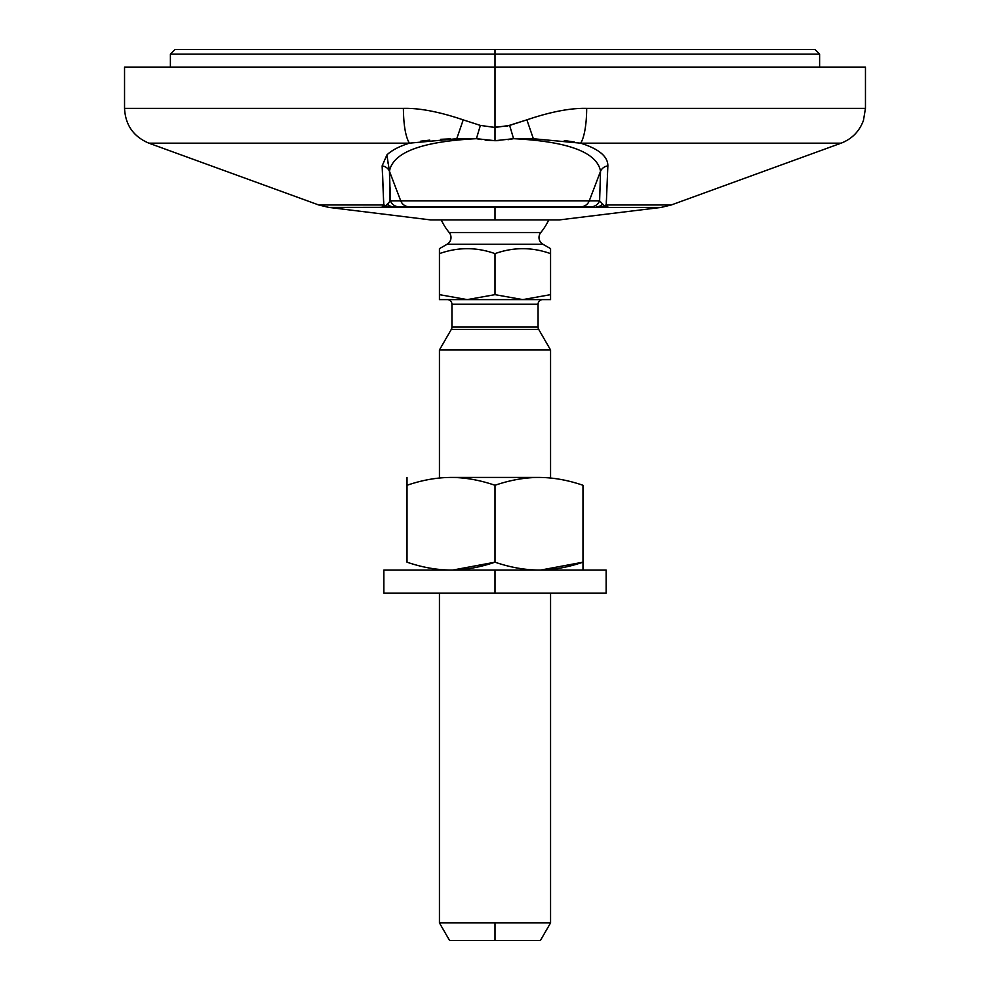 <?xml version="1.0" encoding="UTF-8"?>
<svg xmlns="http://www.w3.org/2000/svg" width="990" height="990" viewBox="0 0 990 990"><rect width="100%" height="100%" fill="white"/><g stroke="black" fill="none" stroke-linecap="round" stroke-linejoin="round"><path stroke-width="1.49" d="M395.728 206.774L382.709 207.331L495 207.331L495 219.916L430.638 219.916L328.903 207.417L318.706 204.967L148.921 143.179L409.353 143.179L148.921 143.179C133.501 136.669 125.383 125.062 124.542 108.368L124.542 67.097L495 67.097L495 49.5L175.02 49.5L170.391 54.128L495 54.128L170.391 54.128L170.391 67.097L495 67.097L495 127.45L480.385 125.421L463.221 119.877C439.473 111.821 419.537 107.984 403.388 108.368L124.542 108.368L403.388 108.368C403.574 125.062 405.566 136.669 409.353 143.179C399.019 146.446 391.52 150.369 386.88 154.96L382.14 165.899L383.749 204.967L318.706 204.967L383.749 204.967L381.707 207.417L382.709 207.331L328.903 207.417L381.707 207.417L383.749 204.967L382.561 173.572M441.255 219.916A59.276 59.276 0 0 0 449.237 232.576A7.759 7.759 0 0 1 447.134 244.221A7.759 7.759 0 0 0 449.237 232.576A59.276 59.276 0 0 1 441.255 219.916L495 219.916L495 207.331L608.293 207.417L606.251 204.967A9.257 8.922 -1.3 0 0 604.185 205.672L599.618 200.834L600.534 171.282C597.119 152.311 568.124 141.446 513.562 138.687L533.363 138.736L526.878 119.84L533.363 138.736L580.647 143.179A37.051 9.17 -90 0 0 586.674 108.368C570.525 107.972 550.601 111.796 526.878 119.84L507.363 126.002L492.253 127.376L495 127.45L495 67.097L865.458 67.097L865.458 108.368L586.674 108.368C570.525 107.972 550.601 111.796 526.878 119.84L509.615 125.421L495 127.45L495 140.704L513.562 138.687C568.124 141.446 597.119 152.311 600.534 171.282L599.618 200.834L589.273 200.834L600.534 171.282L589.273 200.834L400.727 200.834L389.466 171.282C392.869 152.324 421.864 141.459 476.45 138.687L495 140.704L485.174 140.135L495 140.704L513.562 138.687L507.994 139.714L513.562 138.687L533.363 138.736L513.562 138.687L533.363 138.736L580.647 143.179L841.079 143.179L580.647 143.179C598.888 148.908 607.959 156.482 607.86 165.899C607.959 156.482 598.888 148.908 580.647 143.179A37.051 9.17 -90 0 0 586.674 108.368L865.458 108.368L863.466 120.359C859.444 131.336 851.982 138.947 841.079 143.179L671.294 204.967L606.251 204.967L607.86 165.899L606.251 204.967L671.294 204.967L661.097 207.417L608.293 207.417L661.097 207.417L559.362 219.916L495 219.916L548.745 219.916A59.276 59.276 0 0 1 540.763 232.576A7.759 7.759 0 0 0 542.866 244.221L550.564 248.663L550.564 299.611L439.436 299.611L439.436 248.663L447.134 244.221L439.436 248.663L439.436 294.649L467.218 299.611L495 294.649L522.782 299.611L550.564 294.649L550.564 253.626C532.051 247.03 513.525 247.03 495 253.626L495 294.649L495 253.626C476.475 247.03 457.949 247.03 439.436 253.626C457.949 247.03 476.475 247.03 495 253.626C513.525 247.03 532.051 247.03 550.564 253.626L550.564 248.663L542.866 244.221A7.759 7.759 0 0 1 540.763 232.576A59.276 59.276 0 0 0 548.745 219.916M389.8 152.423L393.971 149.676M382.14 165.899L386.88 154.96L389.466 171.282A9.257 8.774 -2.6 0 0 382.14 165.899A9.257 8.774 177.4 0 1 389.466 171.282L390.035 201.589L390.382 200.834L599.618 200.834A9.257 9.207 90 0 1 591.03 206.774L398.97 206.774A9.257 9.207 -90 0 1 390.382 200.834L389.466 171.282L400.727 200.834L390.382 200.834L390.11 187.803L390.382 200.834L385.815 205.672A9.257 8.922 1.3 0 0 383.749 204.967A9.257 8.922 -178.7 0 1 385.815 205.672L381.707 207.417L608.293 207.417L604.185 205.672A9.257 8.922 178.7 0 1 606.251 204.967L608.293 207.417L604.185 205.672A9.257 8.279 93.3 0 1 600.46 206.91A9.257 8.279 -86.7 0 0 604.185 205.672L599.618 200.834L589.273 200.834L599.618 200.834A9.257 9.207 90 0 1 591.03 206.774L580.685 206.774A9.257 9.207 -90 0 0 589.273 200.834A9.257 9.207 90 0 1 580.685 206.774L409.315 206.774A9.257 9.207 -90 0 1 400.727 200.834L390.506 200.834M481.19 139.59L476.438 138.687L456.724 138.736L476.438 138.687L495 140.704L495 127.45L480.385 125.421A37.051 1.398 107 0 0 476.438 138.687A37.051 1.398 -73 0 1 480.385 125.421L463.221 119.877L456.736 138.736L476.45 138.687C421.864 141.459 392.869 152.324 389.466 171.282L386.88 154.96C391.52 150.369 399.019 146.446 409.353 143.179L456.736 138.736L463.221 119.877C439.473 111.821 419.537 107.984 403.388 108.368C403.574 125.062 405.566 136.669 409.353 143.179L456.736 138.736L476.45 138.687L481.19 139.59M498.502 140.63L495 140.704L498.502 140.63M606.251 204.955L606.326 200.747M607.365 175.044L607.538 171.654M607.823 166.667L607.86 165.899A9.257 8.774 2.6 0 0 600.534 171.282A9.257 8.774 -177.4 0 1 607.86 165.899M574.25 141.954L564.337 140.568L574.25 141.954M383.699 201.564L383.749 204.942M387.894 163.004L387.684 161.741L387.894 163.004M602.353 204.398A9.257 8.761 -90 0 1 596.475 206.774L607.291 207.331A9.257 8.217 -84.7 0 0 607.699 207.269M390.382 200.834L400.727 200.834A9.257 9.207 90 0 0 409.315 206.774L398.97 206.774A9.257 9.207 -90 0 1 390.382 200.834L387.659 204.398A9.257 8.761 90 0 0 393.525 206.774L397.943 206.774M389.54 206.91L393.525 206.774A9.257 8.761 -90 0 1 387.647 204.398L385.815 205.672A9.257 8.279 86.7 0 0 389.54 206.91A9.257 8.279 -93.3 0 1 385.815 205.672L382.301 207.269A9.257 8.217 84.7 0 0 382.709 207.331L393.525 206.774M397.547 206.774L395.938 206.774M607.291 207.331L600.46 206.91M450.512 138.885L440.711 139.305L450.512 138.885M429.771 140.135L420.762 141.174L429.771 140.135M509.615 125.421A37.051 1.398 73 0 1 513.562 138.687A37.051 1.398 -107 0 0 509.615 125.421M447.134 244.221L542.866 244.221L447.134 244.221M540.763 232.576L449.237 232.576L540.763 232.576M550.564 593.196L550.564 922.903L540.404 940.5L449.596 940.5L439.436 922.903L495 922.903L495 940.5L495 922.903L550.564 922.903L550.564 593.196L602.353 593.196L383.86 593.196L383.86 570.042L495 570.042L495 593.196L495 570.042L606.14 570.042L606.14 593.196L495 593.196M550.564 477.428L550.564 349.977L538.684 329.385L550.564 349.977L550.564 477.428M439.436 349.977L439.436 477.428L439.436 349.977L550.564 349.977L439.436 349.977L451.316 329.385L439.436 349.977M538.065 327.071L538.065 304.239L538.065 327.071L451.935 327.071L451.935 304.239L451.935 327.071A4.628 4.628 90 0 1 451.316 329.385L538.684 329.385A4.628 4.628 90 0 1 538.065 327.071L451.935 327.071A4.628 4.628 -90 0 1 451.316 329.385L538.684 329.385A4.628 4.628 -90 0 1 538.065 327.071M451.935 304.239L538.065 304.239A4.628 4.628 -90 0 1 542.693 299.611A4.628 4.628 90 0 0 538.065 304.239L451.935 304.239A4.628 4.628 90 0 0 447.307 299.611A4.628 4.628 -90 0 1 451.935 304.239M550.564 294.649L550.564 299.611L522.782 299.611L550.564 294.649M819.609 67.097L819.609 54.128L814.98 49.5L495 49.5L495 54.128L819.609 54.128L495 54.128L495 67.097M582.986 570.042L582.986 562.184C567.864 567.357 553.2 569.98 538.993 570.042C524.688 569.968 510.023 567.344 495 562.184C479.878 567.357 465.213 569.98 451.007 570.042C436.701 569.968 422.037 567.344 407.014 562.184L407.014 485.286L407.014 562.184C422.037 567.344 436.701 569.968 451.007 570.042C465.213 569.98 479.878 567.357 495 562.184L495 485.286C510.023 480.125 524.688 477.502 538.993 477.428C524.688 477.502 510.023 480.125 495 485.286C479.878 480.101 465.213 477.489 451.007 477.428L538.993 477.428C553.299 477.502 567.963 480.125 582.986 485.286L582.986 562.184L582.986 485.286C567.864 480.101 553.2 477.489 538.993 477.428C553.299 477.502 567.963 480.125 582.986 485.286C567.864 480.101 553.2 477.489 538.993 477.428L451.007 477.428C465.312 477.502 479.977 480.125 495 485.286L495 562.184L452.95 570.03L495 562.184C510.023 567.344 524.688 569.968 538.993 570.042C553.2 569.98 567.864 567.357 582.986 562.184L540.911 570.03L582.986 562.184L582.986 570.042L495 570.042M407.014 485.286L407.014 477.428L407.014 485.286C422.037 480.125 436.701 477.502 451.007 477.428C465.312 477.502 479.977 480.125 495 485.286C479.878 480.101 465.213 477.489 451.007 477.428C436.701 477.502 422.037 480.125 407.014 485.286M439.436 593.196L439.436 922.903L439.436 593.196M550.564 922.903L439.436 922.903M495 294.649L522.782 299.611L467.218 299.611L495 294.649M439.436 299.611L439.436 294.649L467.218 299.611L439.436 299.611M591.921 206.774L594.346 206.774"/></g></svg>
